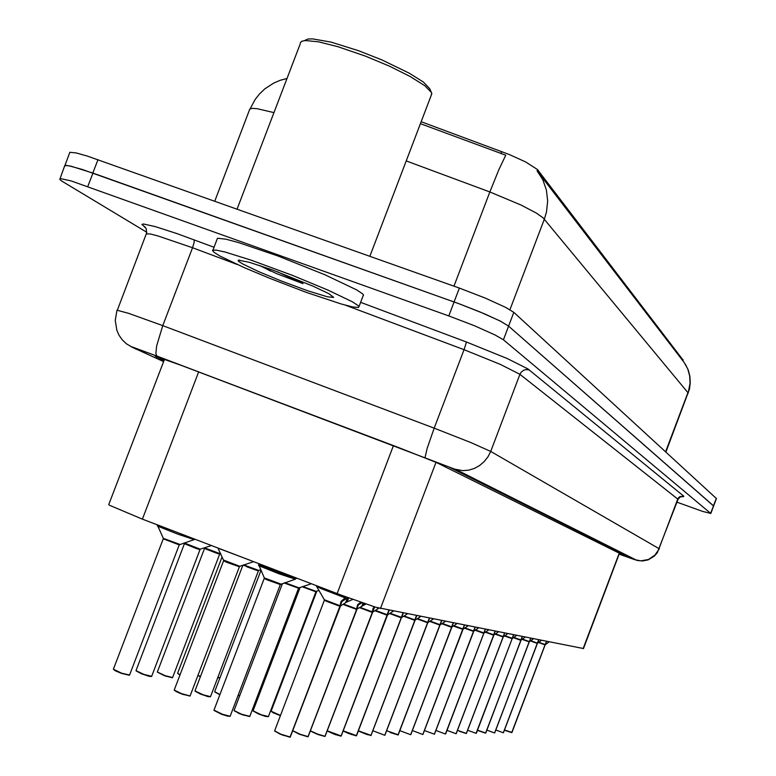 <?xml version="1.0" encoding="UTF-8"?>
<svg xmlns="http://www.w3.org/2000/svg" width="776" height="776" viewBox="0 0 776 776"><rect width="100%" height="100%" fill="white"/><g stroke="black" fill="none" stroke-linecap="round" stroke-linejoin="round"><path stroke-width="1.16" d="M583.465 648.561L375.691 607.259L341.333 595.153L141.911 518.911L109.329 505.215L108.708 504.642L164.522 359.259M683.093 360.035L537.39 169.42L525.517 161.912L509.027 154.443L421.125 121.745M64.757 166.258L65.349 165.327L71.227 166.248L92.848 173.087L459.208 303.823L484.466 313.834L500.248 321.089L508.561 326.065L713.6 506.068M688.108 393.374L690.01 383.179L689.67 375.904L687.74 368.91L684.287 362.547L538.612 172.825M665.604 451.768L687.934 392.704L543.132 217.862L536.381 213.109L521.045 205.048L489.821 191.982L498.842 169.672L505.797 155.21L420.369 123.714M65.029 165.385L69.84 152.28L76.339 152.95L87.29 156.083L459.353 288.051L484.99 297.935L505.486 307.286L513.77 312.359L716.423 498.561M619.19 554.083L624.195 555.645L436.403 462.496L398.36 447.49L181.885 365.593L155.19 356.184L163.988 360.636M146.829 232.344L61.547 180.895L59.723 179.382L60.334 178.587L71.072 180.944L448.809 315.89L474.456 325.755L495.03 334.931L503.391 339.791L710.7 513.392L702.571 511.374L676.934 502.15M60.004 178.625L64.825 165.511L69.297 165.831L82.217 169.469L459.237 303.852L479.733 311.855L500.277 321.118L508.59 326.085L713.483 505.836L710.641 513.353M549.156 641.859L545.091 644.808L546.207 641.849M538.612 642.577L544.975 644.866L538.612 642.577L544.975 644.856L546.702 641.383M504.565 729.993L511.956 732.466L545.091 644.808M511.656 732.602L505.525 730.585L511.656 732.602M545.053 644.875L511.82 732.486M304.531 40.565L308.053 38.945L312.641 38.858L331.022 42.147L358.638 50.741L382.015 59.956L409.369 73.196L423.366 82.043L429.729 88.629L431.786 93.382L431.175 95.38M300.302 42.758L301.864 41.186L305.482 40.498L318.49 41.826L337.783 46.647L365.283 56.047L389.416 66.125L410.232 76.514L424.889 85.748L431.534 92.606M306.21 292.329L269.611 278.332L244.236 267.662L219.967 256.041L213.866 252.239L212.43 250.357L215.893 250.017L225.079 252.016L251.162 260.144L292.785 275.48L328.277 290.224L352.275 301.806L357.94 305.434L359.016 306.598L358.376 307.509L352.391 306.86L340.965 303.901L306.21 292.329M212.973 249.969L217.425 238.222L225.961 239.192L238.668 242.626L278.245 256.099L324.746 274.665L356.785 289.962L362.421 293.687L363.517 294.987L363.139 295.792M271.969 269.796L313.223 286.208L328.946 293.764L333.641 297.383L327.423 296.791L307.791 290.767L281.155 280.931L258.437 271.503L242.684 263.927L238.843 261.493L238.096 260.697L238.445 260.105L249.339 262.298L271.969 269.796M259.485 265.47L276.673 273.608L300.933 282.891L303.076 283.647L299.798 281.834M260.872 265.935L270.611 271.096M277.274 271.736L303.076 283.647M541.483 640.346L537.322 643.343L538.486 640.248M530.6 641.024L537.205 643.401L530.6 641.024L537.205 643.391L538.932 639.851M503.294 732.777L537.322 643.343M495.883 730.07L503.255 732.777M537.496 643.178L503.42 732.651M533.519 638.774L529.251 641.82L530.474 638.609M522.287 639.414L529.135 641.878L522.277 639.414L529.135 641.878L530.871 638.25M494.564 732.951L529.251 641.82M486.882 730.148L494.535 732.961M525.245 637.135L520.871 640.239L522.219 636.912M513.634 637.736L520.745 640.307L513.634 637.746L520.745 640.297L522.49 636.601M477.512 730.216L485.737 733.029L520.871 640.239M485.466 733.145L477.444 730.391L485.466 733.145M521.065 640.074L485.64 733.019M516.651 635.437L512.16 638.6L513.537 635.205M504.642 636L512.034 638.658L504.642 636L512.034 638.648L513.78 634.884M476.086 733.339L512.16 638.6M467.773 730.294L476.047 733.339M476.328 733.204L512.179 638.677M220.704 553.453L219.656 554.093L217.581 553.521L204.524 548.341L216.417 553.133L205.805 549.039L204.495 547.817L220.132 553.647M184.232 542.88L200.324 549.175L199.762 549.573L195.659 548.283L184.416 543.695L196.861 548.7L184.407 543.704M190.411 537.448L157.218 524.809L163.319 538.34L179.702 544.383M157.295 525.992L177.568 534.101L194.145 539.592L179.149 544.859L163.212 538.806M168.596 529.533L157.237 524.76M507.698 633.672L503.1 636.892L504.507 633.429M495.282 634.176L502.964 636.95L495.272 634.186L502.964 636.941L504.72 633.09M466.289 733.533L503.1 636.892M457.627 730.361L466.425 733.407L459.421 731.322M503.314 636.708L466.425 733.407M498.386 631.839L493.662 635.107L495.098 631.577M485.524 632.285L493.526 635.175L485.524 632.285L493.517 635.166L495.282 631.227M456.084 733.747L493.662 635.107M447.063 730.439L456.036 733.757M493.885 634.923L456.22 733.621M488.686 629.918L483.826 633.255L485.301 629.646M475.349 630.316L483.69 633.323L475.349 630.316L483.681 633.313L485.446 629.288M445.453 733.97L483.826 633.255M436.044 730.507L445.405 733.98M445.705 733.834L483.855 633.342M478.569 627.92L473.573 631.325L475.087 627.638M464.737 628.25L473.428 631.392L464.737 628.25L473.418 631.383L475.193 627.26M434.356 734.203L473.573 631.325M424.54 730.585L434.317 734.203M473.816 631.13L434.502 734.067M468.006 625.834L462.865 629.307L464.417 625.534M453.65 626.087L462.709 629.375L453.64 626.096L462.709 629.365L464.485 625.146M422.784 734.435L462.865 629.307M412.531 730.653L422.736 734.445M456.977 623.652L451.68 627.202L453.281 623.341M442.048 623.836L451.525 627.26L442.048 623.836L451.516 627.25L453.291 622.934M410.688 734.688L451.68 627.202M399.96 730.711L410.63 734.697M451.952 626.989L410.824 734.552M445.434 621.372L439.982 624.99L441.622 621.043M429.914 621.469L439.817 625.058L429.914 621.469L439.808 625.049L441.573 620.616M398.03 734.95L439.982 624.99M386.807 730.769L398.175 734.804L390.066 732.428M440.264 624.777L439.817 625.039M433.357 618.986L427.731 622.682L429.419 618.647M417.197 618.986L427.557 622.75L417.197 618.986L427.557 622.74L429.312 618.191M384.78 735.221L427.547 622.75M373.023 730.827L384.721 735.231M420.699 616.483L414.888 620.257L416.625 616.125M403.86 616.387L414.714 620.334L403.86 616.387L414.704 620.325L416.46 615.659M370.889 735.512L414.888 620.257L371.035 735.386L366.864 734.494L358.493 731.07L370.831 735.522M243.858 564.947L258.757 570.447L256.924 570.486L246.816 566.79L258.427 570.855L243.189 565.17M223.624 560.097L239.745 566.305L239.406 566.732L227.019 562.377L223.731 560.893L223.536 560.175M239.406 566.732L190.168 695.868M217.872 547.953L223.507 560.127M302.873 586.52L316.249 591.37L315.9 591.778L302.145 586.763M284.85 582.708L298.935 587.83L298.595 588.247L284.103 582.951M296.539 578.246L281.756 573.629L258.583 564.443L264.325 577.945L280.805 584.047M258.641 565.636L279.176 573.852L295.384 579.216L280.214 584.522L264.199 578.401L280.204 584.522L267.186 579.866L264.383 578.576L264.18 577.829M280.32 584.522L230.191 716.151M270.475 569.371L258.602 564.443L258.893 563.638M407.419 613.865L401.415 617.725L403.21 613.476M389.853 613.651L401.231 617.793L389.853 613.651L401.231 617.783L402.967 612.991M356.32 735.813L401.415 617.725M343.39 730.905L356.465 735.658L351.441 734.523L343.312 731.099L348.405 733.407L356.262 735.823M393.471 611.11L387.263 615.058L389.106 610.702M375.128 610.76L387.069 615.125L375.128 610.77L387.069 615.116L388.795 610.188M341.013 736.123L387.263 615.058M327.423 730.914L341.159 735.978L335.213 734.542L327.346 731.108M378.863 608.161L372.373 612.245L374.284 607.783M359.627 607.724L372.17 612.322L359.627 607.724L372.17 612.312L373.178 608.093L374.41 606.861M324.901 736.463L372.373 612.245M310.623 730.905L317.394 734.009L325.057 736.308L316.511 733.931L310.555 731.07L318.121 734.552L324.834 736.472M373.974 607.172L372.208 612.215M365.884 604.048L356.698 609.286L358.425 604.756L362.023 602.71M343.283 604.514L356.485 609.364L343.283 604.523L356.475 609.354L357.6 604.717L360.753 602.263M307.936 736.812L356.698 609.286M292.93 730.808L300.186 734.3L308.091 736.647L300.099 734.533L293.095 730.963M358.328 604.019L356.524 609.257M352.74 599.46L346.513 602.205L340.16 606.172L341.935 601.516L347.726 597.733M324.281 599.644L326.706 601.419L339.936 606.25L324.3 600.207L339.927 606.24L341.071 601.381L346.135 597.074L321.623 587.626M324.329 600.197L274.588 730.895L281.155 734.261L290.205 737.016L282.794 735.163L274.801 731.186M290.049 737.181L340.111 606.269M341.828 600.692L339.975 606.134M346.183 596.977L331.032 591.448M509.939 309.721L544.354 219.104L546.488 211.964L547.691 200.945L546.44 190.033L542.802 179.78L536.963 170.681M273.918 112.617L257.331 108.727L252.297 108.378L249.775 109.125L214.729 201.168M619.161 554.171L634.729 559.719L448.926 466.929L149.331 353.255L134.306 348.24L163.629 361.587M156.868 356.077L130.901 346.532L126.41 343.739L122.298 339.839L119.029 335.193L116.856 330.392L115.255 320.41L116.992 310.206L128.525 313.32L162.756 325.668L192.564 247.757L158.149 235.962L150.369 233.964L146.227 233.896L117.331 310.109M130.989 346.581L135.781 348.957M145.471 227.494L141.95 224.506L143.405 223.973L155.239 226.553L176.957 233.576L214.001 247.263M425.083 457.568L427.188 448.218L434.22 428.177L470.731 442.514L490.704 451.389L519.949 374.352L500.394 364.4L464.048 349.704L466.454 342.012L507.426 358.628L527.893 368.881L683.821 496.291L681.6 496.427M634.729 559.719L640.879 560.903L648.455 559.496L654.866 555.16L659.28 548.875M677.952 499.453L678.214 498.143L679.737 496.679L683.821 496.291M453.339 468.879L462.758 470.644L468.675 470.12L474.388 468.374L479.665 465.484L484.263 461.575L487.997 456.812L490.704 451.389L659.018 548.632L677.729 499.084L519.949 374.352L521.181 372.218L523.771 370.2L526.128 369.541L529.329 369.919M237.31 264.558L192.564 247.757L194.136 242.558L194.145 239.813M681.638 496.417L683.472 496.65L680.329 496.824L677.981 499.375L657.253 552.774L654.333 556.12L648.154 559.855L642.528 560.99L637.048 560.418L456.889 469.936L156.771 356.019L155.879 353.487L156.665 345.912L162.756 325.668L434.22 428.177L464.048 349.704L345.407 305.152M538.961 642.315L545.111 644.536M505.525 730.575L504.497 730.158L505.525 730.585M530.959 640.763L537.341 643.062M522.646 639.143L529.271 641.539M514.003 637.465L520.88 639.948M505.021 635.719L512.17 638.299M217.891 677.186L219.918 678.059M219.831 678.273L217.814 677.399L219.831 678.273M198.006 675.295L200.518 676.478M200.431 676.691L197.938 675.498L200.431 676.701M221.994 557.013L177.636 673.248L180.081 674.771M177.636 673.306L179.993 674.984L177.84 673.539M204.534 548.341L157.324 671.977L165.288 675.75L172.573 677.564M172.224 677.72L164.396 675.683L157.538 672.258M211.441 545.489L200.451 549.136M184.416 543.743L135.946 670.619L144.064 674.48L151.611 676.332M151.252 676.507L142.095 674.014L135.946 670.668M141.057 673.597L136.149 670.91M163.212 538.845L113.393 669.184L121.677 673.151L129.505 675.042M129.146 675.227L120.726 673.073L113.606 669.494M194.951 539.184L194.446 539.504M495.66 633.895L503.1 636.582M459.411 731.322L466.25 733.543M485.912 632.003L493.662 634.797M475.756 630.015L483.817 632.935M275.674 697.498L276.266 697.721M276.188 697.934L275.587 697.711L276.188 697.934M257.438 696.334L258.476 696.722M258.389 696.945L257.36 696.557L258.389 696.945M465.144 627.949L473.554 630.995M454.067 625.786L462.845 628.967M442.485 623.526L451.651 626.853M430.36 621.149L439.943 624.632M390.056 732.428L397.981 734.959M417.653 618.666L427.692 622.313M404.325 616.057L414.84 619.888M358.57 730.866L371.044 735.367M238.222 695.053L239.736 695.655M238.145 695.277L239.658 695.878L238.145 695.267M260.998 570.244L214.69 691.726L219.977 694.481M219.851 694.695L214.69 691.765M219.841 694.685L214.894 692.008M260.765 569.778L258.874 570.408M242.917 565.258L194.989 690.902L203.186 694.801L210.49 696.606M210.141 696.761L202.274 694.733L194.999 690.941M200.227 693.928L195.203 691.193M253.742 561.669L239.871 566.267M223.585 560.718L174.231 690.029L181.574 693.657L190.12 695.994L182.68 694.336L176.414 691.746L174.241 690.077M189.8 696.043L179.566 693.143M179.547 693.133L174.445 690.33M217.94 548.118L251.657 560.873M316.812 591.176L271.134 711.175L280.485 715.443M271.134 711.194L273.113 712.717L280.398 715.666L271.348 711.437M318.926 590.478L316.356 591.331M300.079 587.451L253.083 710.855L261.357 714.793L268.428 716.549M268.069 716.694L259.446 714.337L253.286 711.136M311.37 583.707L299.051 587.791M282.454 583.503L234.051 710.525L241.501 714.192L249.823 716.355M249.455 716.52L239.522 713.687M298.595 588.247L249.775 716.461L242.665 714.89L234.265 710.816M264.199 578.44L213.982 710.176L222.596 714.327L230.142 716.267L227.63 716.18L221.684 714.269L214.186 710.486M229.822 716.326L220.568 713.833L213.982 710.224M390.328 613.312L401.357 617.337M401.376 617.812L356.475 735.813M375.613 610.421L387.195 614.65M360.122 607.375L372.296 611.837M325.057 736.308L372.49 612.303M343.787 604.164L356.601 608.869M308.091 736.647L356.824 609.354M316.501 586.307L324.416 599.751L340.053 605.736M316.288 585.589L316.666 586.443L321.574 588.78L345.504 597.995M685.315 364.119L688.176 369.919L689.854 376.176L690.281 382.636L689.428 389.067L665.924 452.059M286.984 78.473L280.136 80.326L273.608 83.119L264.694 88.988L259.524 93.896L255.1 99.483L250.037 108.902M145.345 227.329L143.793 226.097L146.227 228.774L146.606 233.624M537.332 643.42L503.401 732.767M529.271 641.898L494.681 732.942M520.89 640.316L485.621 733.136M219.676 554.083L172.534 677.671L165.54 676.1L157.334 672.026M184.397 543.161L184.446 543.685M199.985 549.592L151.572 676.459L149.031 676.323L141.067 673.607M163.193 538.253L163.251 538.787M179.217 544.859L129.456 675.178L121.706 673.432L115.217 670.736L113.403 669.242M503.129 636.97L466.405 733.533M493.691 635.195L456.21 733.747M473.612 631.412L434.492 734.193M463.126 629.103L422.92 734.435M451.729 627.289L410.824 734.688M440.04 625.087L398.175 734.95M427.799 622.779L384.925 735.221M415.199 620.034L371.044 735.502M258.418 570.855L210.451 696.712L208.104 696.625L200.237 693.938M315.91 591.768L268.389 716.646L265.188 716.306L258.447 713.939L253.083 710.884M239.512 713.687L234.061 710.564M295.384 579.216L296.607 578.062M387.612 614.805L341.168 736.123M327.346 731.118L334.417 734.251L340.945 736.143M372.742 611.992L325.066 736.463M357.076 609.024L308.111 736.812M292.892 730.914L299.284 734.222L307.868 736.831M340.567 605.901L290.224 737.181M274.588 730.924L280.272 734.183L289.972 737.2M511.908 732.476L545.062 644.885M529.125 641.878L494.7 732.835M520.783 640.229L521.928 637.183M512.063 638.58L513.285 635.36M512.131 638.677L476.221 733.213M502.993 636.873L504.4 633.458M493.555 635.088L494.884 631.586M483.72 633.235L485.078 629.656M483.797 633.342L445.589 733.834M473.457 631.305L474.844 627.648M462.748 629.288L464.164 625.543M462.709 629.365L422.92 734.3M451.554 627.173L453.009 623.351M439.846 624.971L441.331 621.052M439.808 625.058L398.175 734.804M427.595 622.653L429.109 618.656M384.925 735.076L427.557 622.75M414.743 620.237L416.305 616.134M401.27 617.696L402.86 613.496M401.221 617.793L356.465 735.658M387.108 615.028L388.747 610.722M387.059 615.125L341.159 735.978M339.927 606.24L290.205 737.016M198.675 371.937L142.425 519.105M538.214 170.332L537.72 171.632M501.703 151.601L500.947 153.58M393.471 445.647L337.201 593.582M435.996 462.321L380.444 608.539M619.209 553.172L583.125 648.571M453.999 286.15L489.821 191.982L406.197 160.913M97.989 159.701L92.848 173.087M459.353 288.051L454.067 301.961M513.77 312.359L503.391 339.791M716.306 498.318L713.474 505.826M157.062 356.727L156.82 357.377M360.656 302.31L466.454 342.012M448.809 315.89L454.096 301.99M87.766 186.502L92.907 173.116M548.254 642.441L548.525 641.733M540.562 640.937L540.833 640.219M532.578 639.375L532.85 638.638M524.285 637.746L524.566 637.009M515.662 636.058L515.943 635.302M506.689 634.302L506.98 633.536M497.358 632.479L497.649 631.693M487.629 630.578L487.929 629.773M477.482 628.589L477.793 627.765M466.89 626.513L467.21 625.679M455.822 624.35L456.152 623.487M444.26 622.09L444.59 621.207M432.145 619.714L432.484 618.812M419.447 617.23L419.806 616.309M406.139 614.631L406.498 613.68M392.152 611.886L392.51 610.916M377.437 609.014L377.863 607.889M363.41 605.135L364.06 603.418M361.946 605.978L363.052 603.068M347.124 601.914L348.657 597.889M345.611 602.777L347.444 597.957M683.142 359.899L682.861 360.656M619.481 553.307L583.455 648.6M716.442 498.512L710.787 513.528M237.029 209.084L300.283 43.698M239.522 260.067L238.096 260.697M359.016 306.598L363.478 294.899M369.851 256.264L431.825 93.673"/></g></svg>
